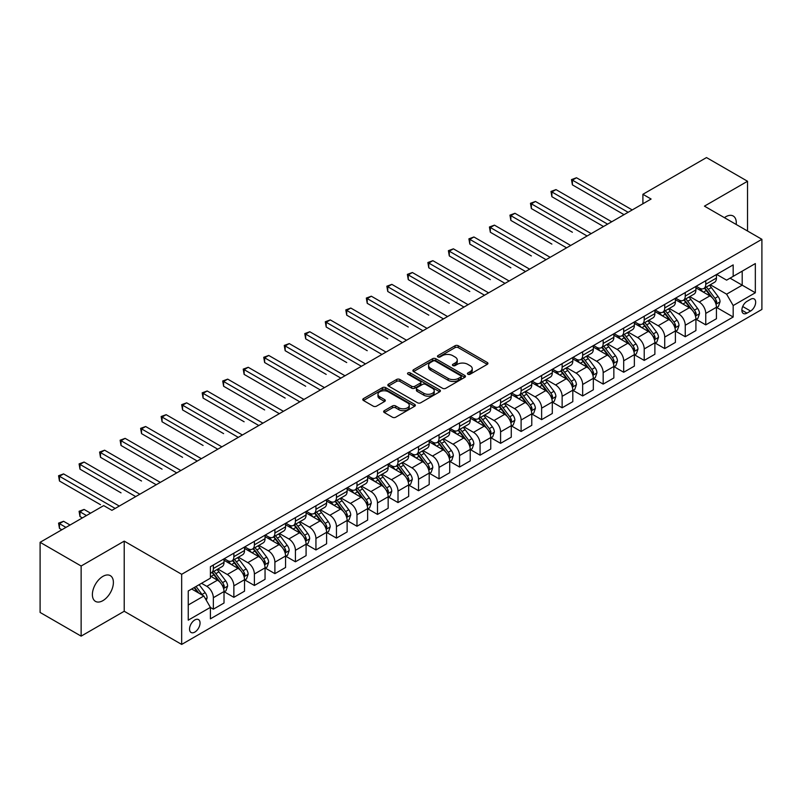 <?xml version="1.0" encoding="UTF-8"?>
<svg xmlns="http://www.w3.org/2000/svg" width="802" height="802" viewBox="0 0 802 802"><rect width="100%" height="100%" fill="white"/><g stroke="black" fill="none" stroke-linecap="round" stroke-linejoin="round"><path stroke-width="1.2" d="M467.887 374.233A1.594 0.922 0 0 0 470.142 374.233L487.265 364.349A2.276 1.313 0 0 0 487.937 363.416A2.276 1.313 0 0 0 487.265 362.484L458.263 345.742A2.276 1.313 0 0 0 455.045 345.742L437.922 355.627A1.594 0.922 0 0 0 437.461 356.278A1.594 0.922 0 0 0 437.922 356.93A1.594 0.922 0 0 0 440.178 356.93L442.393 355.657A7.288 4.21 0 0 1 452.709 355.657L455.125 357.05A7.288 4.21 0 0 1 457.26 360.028A7.288 4.21 0 0 1 455.125 363.005L452.909 364.278A1.594 0.922 0 0 0 452.438 364.93A1.594 0.922 0 0 0 452.909 365.582A1.594 0.922 0 0 0 455.165 365.582L457.381 364.298A7.288 4.21 0 0 1 467.686 364.298L470.102 365.702A7.288 4.21 0 0 1 472.238 368.679A7.288 4.21 0 0 1 470.102 371.647L467.887 372.93A1.594 0.922 0 0 0 467.426 373.582A1.594 0.922 0 0 0 467.887 374.233L467.887 372.93M102.887 600.648A14.857 8.581 120 0 0 112.591 587.555A14.857 8.581 120 0 0 110.315 575.646A14.857 8.581 120 0 0 102.887 576.387A14.857 8.581 120 0 0 93.182 589.48A14.857 8.581 120 0 0 95.458 601.38A14.857 8.581 120 0 0 102.887 600.648M736.206 224.47A14.857 8.581 120 0 0 733.218 216.019A14.857 8.581 120 0 0 725.79 216.751A14.857 8.581 120 0 0 724.406 217.663M194.796 632.106A7.429 4.291 120 0 0 199.658 625.56A7.429 4.291 120 0 0 198.515 619.605A7.429 4.291 120 0 0 194.796 619.976A7.429 4.291 120 0 0 189.944 626.522A7.429 4.291 120 0 0 191.087 632.477A7.429 4.291 120 0 0 194.796 632.106M384.318 410.674A2.276 1.313 0 0 0 383.647 411.606A2.276 1.313 0 0 0 384.318 412.529L392.449 417.23A2.276 1.313 0 0 0 395.677 417.23L414.684 406.253A2.276 1.313 0 0 0 415.356 405.321A2.276 1.313 0 0 0 414.684 404.388L385.682 387.647A2.276 1.313 0 0 0 382.464 387.647L363.446 398.624A2.276 1.313 0 0 0 362.785 399.556A2.276 1.313 0 0 0 363.446 400.489L373.281 406.163A2.276 1.313 0 0 0 376.499 406.163L384.639 401.461A2.276 1.313 0 0 0 385.301 400.529A2.276 1.313 0 0 0 384.639 399.607L379.767 396.789A6.095 3.519 0 0 1 377.973 394.303A6.095 3.519 0 0 1 381.742 391.045A6.095 3.519 0 0 1 388.379 391.817L407.476 402.835A6.095 3.519 0 0 1 409.261 405.321A6.095 3.519 0 0 1 405.501 408.579A6.095 3.519 0 0 1 398.855 407.807L395.677 405.972A2.276 1.313 0 0 0 392.449 405.972L384.318 410.674L384.318 412.529M124.22 541.129L81.132 566.011L40.1 542.312L40.1 612.447L81.132 636.136L124.22 611.264L181.673 644.427L181.673 574.302L124.22 541.129L124.22 611.264M747.534 231.016L747.534 181.262L704.447 206.144L761.9 239.307L181.673 574.302M747.534 181.262L706.502 157.573L642.903 194.295L642.903 203.768M40.1 542.312L103.709 505.601L111.909 510.333L651.104 199.036L642.903 194.295M442.554 388.298A2.276 1.313 0 0 0 445.782 388.298L464.789 377.321A2.276 1.313 0 0 0 465.461 376.399A2.276 1.313 0 0 0 464.789 375.466L435.787 358.725A2.276 1.313 0 0 0 432.569 358.725L413.551 369.702A2.276 1.313 0 0 0 412.89 370.624A2.276 1.313 0 0 0 413.551 371.557L442.554 388.298M408.639 374.574A1.594 0.922 0 0 1 410.253 374.805L410.253 372.91L439.737 389.932A2.276 1.313 0 0 1 440.408 390.855A2.276 1.313 0 0 1 439.737 391.787L420.729 402.764A2.276 1.313 0 0 1 417.501 402.764L388.499 386.023L388.499 384.158A2.276 1.313 0 0 0 387.837 385.09A2.276 1.313 0 0 0 388.499 386.023M388.499 384.158L396.639 379.466A2.276 1.313 0 0 1 399.857 379.466L411.627 386.253A2.276 1.313 0 0 0 414.845 386.253L420.238 383.135A2.276 1.313 0 0 0 420.91 382.213A2.276 1.313 0 0 0 420.238 381.281L407.997 374.213A1.594 0.922 0 0 1 407.526 373.562A1.594 0.922 0 0 1 408.519 372.709A1.594 0.922 0 0 1 410.253 372.91M750.572 299.296L746.963 301.382A7.198 4.15 120 0 0 742.261 307.717A7.198 4.15 120 0 0 743.364 313.482A7.198 4.15 120 0 0 746.963 313.131L750.572 311.046A7.198 4.15 120 0 0 755.273 304.7A7.198 4.15 120 0 0 754.171 298.935A7.198 4.15 120 0 0 750.572 299.296M181.673 644.427L761.9 309.432L761.9 239.307M716.677 274.414L726.612 280.149L733.178 276.359L733.178 264.891L210.395 566.723L210.395 578.182L188.239 590.984L188.239 620.167L210.395 607.375L210.395 618.843L733.178 317.011L733.178 305.552L726.612 294.174L710.291 284.75M733.178 276.359L755.334 263.567L755.334 292.76L733.178 305.552M81.132 566.011L81.132 636.136M730.061 278.164L742.201 285.171L742.201 271.146L755.334 263.567M726.612 294.174L742.201 285.171L755.334 292.76M188.239 605.009L203.828 596.006L191.678 588.989M210.395 607.465L213.352 609.179L213.352 597.711A9.283 5.363 -120 0 0 206.786 586.332L201.533 583.305M213.352 609.179L224.019 603.014L224.019 591.545A9.283 5.363 -120 0 0 217.452 580.177L210.395 576.097M224.259 591.786L233.863 597.33L233.863 585.861A9.283 5.363 -120 0 0 227.297 574.493L217.873 569.049M233.863 597.33L244.53 591.174L244.53 579.706A9.283 5.363 -120 0 0 237.973 568.327L224.019 560.277M244.78 579.936L254.384 585.48L254.384 574.021A9.283 5.363 -120 0 0 247.818 562.643L238.394 557.2M254.384 585.48L265.051 579.325L265.051 567.856A9.283 5.363 -120 0 0 258.485 556.488L244.53 548.428M265.302 568.097L274.896 573.641L274.896 562.172A9.283 5.363 -120 0 0 268.339 550.804L258.906 545.36M274.896 573.641L285.572 567.475L285.572 556.007A9.283 5.363 -120 0 0 279.006 544.638L265.051 536.588M285.813 556.247L295.417 561.791L295.417 550.322A9.283 5.363 -120 0 0 288.85 538.954L279.427 533.51M295.417 561.791L306.083 555.636L306.083 544.167A9.283 5.363 -120 0 0 299.517 532.799L285.572 524.739M306.334 544.408L315.938 549.951L315.938 538.483A9.283 5.363 -120 0 0 309.372 527.104L299.938 521.661M315.938 549.951L326.604 543.786L326.604 532.317A9.283 5.363 -120 0 0 320.038 520.949L306.083 512.889M326.855 532.558L336.449 538.102L336.449 526.633A9.283 5.363 -120 0 0 329.883 515.265L320.459 509.821M336.449 538.102L347.126 531.937L347.126 520.478A9.283 5.363 -120 0 0 340.559 509.1L326.604 501.049M347.366 520.709L356.97 526.252L356.97 514.794A9.283 5.363 -120 0 0 350.404 503.415L340.98 497.972M356.97 526.252L367.637 520.097L367.637 508.628A9.283 5.363 -120 0 0 361.07 497.26L347.126 489.2M367.887 508.869L377.491 514.413L377.491 502.944A9.283 5.363 -120 0 0 370.925 491.576L361.491 486.132M377.491 514.413L388.158 508.247L388.158 496.779A9.283 5.363 -120 0 0 381.592 485.41L367.637 477.36M388.399 497.019L398.003 502.563L398.003 491.095A9.283 5.363 -120 0 0 391.436 479.726L382.013 474.283M398.003 502.563L408.669 496.408L408.669 484.939A9.283 5.363 -120 0 0 402.113 473.571L388.158 465.511M408.92 485.18L418.524 490.724L418.524 479.255A9.283 5.363 -120 0 0 411.957 467.877L402.534 462.433M418.524 490.724L429.19 484.558L429.19 473.09A9.283 5.363 -120 0 0 422.624 461.721L408.669 453.661M429.441 473.33L439.035 478.874L439.035 467.406A9.283 5.363 -120 0 0 432.478 456.037L423.045 450.594M439.035 478.874L449.711 472.709L449.711 461.25A9.283 5.363 -120 0 0 443.145 449.872L429.19 441.822M449.952 461.481L459.556 467.025L459.556 455.556A9.283 5.363 -120 0 0 452.99 444.188L443.566 438.744M459.556 467.025L470.223 460.869L470.223 449.401A9.283 5.363 -120 0 0 463.656 438.032L449.711 429.972M470.473 449.641L480.077 455.185L480.077 443.717A9.283 5.363 -120 0 0 473.511 432.348L464.077 426.905M480.077 455.185L490.744 449.02L490.744 437.551A9.283 5.363 -120 0 0 484.177 426.183L470.223 418.133M490.984 437.792L500.588 443.336L500.588 431.867A9.283 5.363 -120 0 0 494.022 420.499L484.598 415.055M500.588 443.336L511.265 437.18L511.265 425.712A9.283 5.363 -120 0 0 504.699 414.333L490.744 406.283M511.506 425.942L521.11 431.486L521.11 420.027A9.283 5.363 -120 0 0 514.543 408.649L505.12 403.205M521.11 431.486L531.776 425.331L531.776 413.862A9.283 5.363 -120 0 0 525.21 402.494L511.265 394.434M532.027 414.103L541.631 419.647L541.631 408.178A9.283 5.363 -120 0 0 535.064 396.81L525.631 391.366M541.631 419.647L552.297 413.481L552.297 402.023A9.283 5.363 -120 0 0 545.731 390.644L531.776 382.594M552.538 402.253L562.142 407.797L562.142 396.328A9.283 5.363 -120 0 0 555.575 384.96L546.152 379.516M562.142 407.797L572.808 401.642L572.808 390.173A9.283 5.363 -120 0 0 566.242 378.805L552.297 370.745M573.059 390.414L582.663 395.957L582.663 384.489A9.283 5.363 -120 0 0 576.097 373.12L566.663 367.677M582.663 395.957L593.33 389.792L593.33 378.323A9.283 5.363 -120 0 0 586.763 366.955L572.808 358.905M593.58 378.564L603.174 384.108L603.174 372.639A9.283 5.363 -120 0 0 596.608 361.271L587.184 355.827M603.174 384.108L613.851 377.953L613.851 366.484A9.283 5.363 -120 0 0 607.284 355.106L593.33 347.055M614.091 366.714L623.695 372.258L623.695 360.8A9.283 5.363 -120 0 0 617.129 349.421L607.705 343.978M623.695 372.258L634.362 366.103L634.362 354.634A9.283 5.363 -120 0 0 627.796 343.266L613.851 335.206M634.613 354.875L644.217 360.419L644.217 348.95A9.283 5.363 -120 0 0 637.65 337.582L628.217 332.138M644.217 360.419L654.883 354.253L654.883 342.795A9.283 5.363 -120 0 0 648.317 331.416L634.362 323.366M655.124 343.025L664.728 348.569L664.728 337.101A9.283 5.363 -120 0 0 658.161 325.732L648.738 320.289M664.728 348.569L675.394 342.414L675.394 330.945A9.283 5.363 -120 0 0 668.838 319.577L654.883 311.517M675.645 331.186L685.249 336.73L685.249 325.261A9.283 5.363 -120 0 0 678.682 313.883L669.259 308.449M685.249 336.73L695.915 330.564L695.915 319.096A9.283 5.363 -120 0 0 689.349 307.727L675.394 299.677M696.166 319.336L705.76 324.88L705.76 313.412A9.283 5.363 -120 0 0 699.204 302.043L689.77 296.6M705.76 324.88L716.437 318.725L716.437 307.256A9.283 5.363 -120 0 0 709.87 295.878L695.915 287.828M696.166 286.264L699.204 288.018A9.283 5.363 -120 0 0 703.845 288.479A9.283 5.363 -120 0 0 705.76 284.229L705.76 280.72M675.645 298.113L678.682 299.858A9.283 5.363 -120 0 0 683.324 300.319A9.283 5.363 -120 0 0 685.249 296.068L685.249 292.57M655.124 309.953L658.161 311.707A9.283 5.363 -120 0 0 662.803 312.168A9.283 5.363 -120 0 0 664.728 307.918L664.728 304.409M634.613 321.803L637.65 323.557A9.283 5.363 -120 0 0 642.292 324.018A9.283 5.363 -120 0 0 644.217 319.767L644.217 316.259M614.091 333.642L617.129 335.396A9.283 5.363 -120 0 0 621.771 335.858A9.283 5.363 -120 0 0 623.695 331.607L623.695 328.098M593.58 345.492L596.608 347.246A9.283 5.363 -120 0 0 601.259 347.707A9.283 5.363 -120 0 0 603.174 343.457L603.174 339.948M573.059 357.341L576.097 359.085A9.283 5.363 -120 0 0 580.738 359.547A9.283 5.363 -120 0 0 582.663 355.296L582.663 351.797M552.538 369.181L555.575 370.935A9.283 5.363 -120 0 0 560.217 371.396A9.283 5.363 -120 0 0 562.142 367.146L562.142 363.637M532.027 381.03L535.064 382.785A9.283 5.363 -120 0 0 539.706 383.246A9.283 5.363 -120 0 0 541.631 378.995L541.631 375.486M511.506 392.87L514.543 394.624A9.283 5.363 -120 0 0 519.185 395.085A9.283 5.363 -120 0 0 521.11 390.835L521.11 387.326M490.984 404.719L494.022 406.474A9.283 5.363 -120 0 0 498.664 406.935A9.283 5.363 -120 0 0 500.588 402.684L500.588 399.175M470.473 416.569L473.511 418.313A9.283 5.363 -120 0 0 478.152 418.774A9.283 5.363 -120 0 0 480.077 414.524L480.077 411.025M449.952 428.408L452.99 430.163A9.283 5.363 -120 0 0 457.631 430.624A9.283 5.363 -120 0 0 459.556 426.373L459.556 422.865M429.441 440.258L432.478 442.012A9.283 5.363 -120 0 0 437.12 442.473A9.283 5.363 -120 0 0 439.035 438.223L439.035 434.714M408.92 452.097L411.957 453.852A9.283 5.363 -120 0 0 416.599 454.313A9.283 5.363 -120 0 0 418.524 450.062L418.524 446.554M388.399 463.947L391.436 465.701A9.283 5.363 -120 0 0 396.078 466.162A9.283 5.363 -120 0 0 398.003 461.912L398.003 458.403M367.887 475.797L370.925 477.551A9.283 5.363 -120 0 0 375.567 478.002A9.283 5.363 -120 0 0 377.491 473.751L377.491 470.253M347.366 487.636L350.404 489.39A9.283 5.363 -120 0 0 355.045 489.852A9.283 5.363 -120 0 0 356.97 485.601L356.97 482.092M326.855 499.486L329.883 501.24A9.283 5.363 -120 0 0 334.534 501.701A9.283 5.363 -120 0 0 336.449 497.451L336.449 493.942M306.334 511.325L309.372 513.079A9.283 5.363 -120 0 0 314.013 513.541A9.283 5.363 -120 0 0 315.938 509.29L315.938 505.781M285.813 523.175L288.85 524.929A9.283 5.363 -120 0 0 293.492 525.39A9.283 5.363 -120 0 0 295.417 521.14L295.417 517.631M265.302 535.024L268.339 536.779A9.283 5.363 -120 0 0 272.981 537.23A9.283 5.363 -120 0 0 274.896 532.979L274.896 529.48M244.78 546.864L247.818 548.618A9.283 5.363 -120 0 0 252.46 549.079A9.283 5.363 -120 0 0 254.384 544.829L254.384 541.32M224.259 558.713L227.297 560.468A9.283 5.363 -120 0 0 231.938 560.929A9.283 5.363 -120 0 0 233.863 556.678L233.863 553.169M716.677 307.487L733.178 317.011M703.845 288.479L714.512 282.314A9.283 5.363 -120 0 0 716.437 278.063L716.437 274.565M683.324 300.319L693.991 294.164A9.283 5.363 -120 0 0 695.915 289.913L695.915 286.404M662.803 312.168L673.479 306.003A9.283 5.363 -120 0 0 675.394 301.763L675.394 298.254M642.292 324.018L652.958 317.853A9.283 5.363 -120 0 0 654.883 313.602L654.883 310.093M621.771 335.858L632.437 329.702A9.283 5.363 -120 0 0 634.362 325.452L634.362 321.943M601.259 347.707L611.926 341.542A9.283 5.363 -120 0 0 613.851 337.291L613.851 333.792M580.738 359.547L591.405 353.391A9.283 5.363 -120 0 0 593.33 349.141L593.33 345.632M560.217 371.396L570.894 365.241A9.283 5.363 -120 0 0 572.808 360.99L572.808 357.481M539.706 383.246L550.372 377.08A9.283 5.363 -120 0 0 552.297 372.83L552.297 369.321M519.185 395.085L529.851 388.93A9.283 5.363 -120 0 0 531.776 384.679L531.776 381.171M498.664 406.935L509.34 400.769A9.283 5.363 -120 0 0 511.265 396.519L511.265 393.02M478.152 418.774L488.819 412.619A9.283 5.363 -120 0 0 490.744 408.368L490.744 404.86M457.631 430.624L468.298 424.469A9.283 5.363 -120 0 0 470.223 420.218L470.223 416.709M437.12 442.473L447.787 436.308A9.283 5.363 -120 0 0 449.711 432.057L449.711 428.549M416.599 454.313L427.265 448.158A9.283 5.363 -120 0 0 429.19 443.907L429.19 440.398M396.078 466.162L406.754 459.997A9.283 5.363 -120 0 0 408.669 455.747L408.669 452.248M375.567 478.002L386.233 471.847A9.283 5.363 -120 0 0 388.158 467.596L388.158 464.087M355.045 489.852L365.712 483.696A9.283 5.363 -120 0 0 367.637 479.446L367.637 475.937M334.534 501.701L345.201 495.536A9.283 5.363 -120 0 0 347.126 491.285L347.126 487.776M314.013 513.541L324.68 507.385A9.283 5.363 -120 0 0 326.604 503.135L326.604 499.626M293.492 525.39L304.169 519.225A9.283 5.363 -120 0 0 306.083 514.974L306.083 511.475M272.981 537.23L283.647 531.074A9.283 5.363 -120 0 0 285.572 526.824L285.572 523.315M252.46 549.079L263.126 542.924A9.283 5.363 -120 0 0 265.051 538.673L265.051 535.165M231.938 560.929L242.615 554.763A9.283 5.363 -120 0 0 244.53 550.513L244.53 547.004M210.395 573.149A9.283 5.363 -120 0 0 211.427 572.768L222.094 566.613A9.283 5.363 -120 0 0 224.019 562.362L224.019 558.854M211.427 572.768A9.283 5.363 -120 0 0 213.352 568.518L213.352 565.009M203.828 596.006L210.395 607.375M468.528 374.454L470.102 373.542A7.288 4.21 0 0 0 472.238 370.574L472.238 368.679M457.26 360.028L457.26 361.923A7.288 4.21 0 0 1 455.125 364.9L453.541 365.802M487.235 364.369L458.263 347.637A2.276 1.313 0 0 0 455.045 347.637L438.564 357.161M464.759 377.341L435.787 360.619A2.276 1.313 0 0 0 432.569 360.619L413.591 371.577M460.759 377.05A1.594 0.922 0 0 0 461.23 376.399A1.594 0.922 0 0 0 460.759 375.747L435.306 361.05A1.594 0.922 0 0 0 433.05 361.05L430.714 362.394A7.288 4.21 0 0 0 428.579 365.371A7.288 4.21 0 0 0 430.714 368.349L448.117 378.394A7.288 4.21 0 0 0 458.423 378.394L460.759 377.05L460.759 378.945A1.594 0.922 0 0 0 461.23 378.293L461.23 376.399M428.579 365.371L428.579 367.266A7.288 4.21 0 0 0 430.714 370.243L430.714 368.349M460.759 378.945L458.423 380.288A7.288 4.21 0 0 1 448.117 380.288L430.714 370.243M388.529 386.043L396.639 381.361L396.639 379.466M420.91 382.213L420.91 384.108A2.276 1.313 0 0 1 420.238 385.03L414.845 388.148A2.276 1.313 0 0 1 411.627 388.148L399.857 381.361A2.276 1.313 0 0 0 396.639 381.361M410.253 374.805L439.707 391.807M423.827 393.301A6.095 3.519 0 0 0 430.473 394.063A6.095 3.519 0 0 0 434.233 390.815A6.095 3.519 0 0 0 432.448 388.328L425.722 384.439A2.276 1.313 0 0 0 422.494 384.439L417.1 387.556A2.276 1.313 0 0 0 416.428 388.489A2.276 1.313 0 0 0 417.1 389.421L423.827 393.301L423.827 395.196A6.095 3.519 0 0 0 430.473 395.957A6.095 3.519 0 0 0 434.233 392.709L434.233 390.815M416.428 388.489L416.428 390.384A2.276 1.313 0 0 0 417.1 391.316L417.1 389.421M423.827 395.196L417.1 391.316M409.261 405.321L409.261 407.215A6.095 3.519 0 0 1 405.501 410.474A6.095 3.519 0 0 1 398.855 409.712L395.677 407.867A2.276 1.313 0 0 0 392.449 407.867L384.348 412.549M377.973 394.303L377.973 396.198A6.095 3.519 0 0 0 379.767 398.684L379.767 396.789M384.609 401.481L379.767 398.684M414.654 406.273L385.682 389.541A2.276 1.313 0 0 0 382.464 389.541L363.476 400.509L363.446 398.624M716.437 307.637L718.402 306.494L720.046 301.763A6.155 3.549 -120 0 0 718.081 296.519L711.374 287.567A17.754 10.256 -120 0 0 709.439 285.251M702.763 291.778A17.754 10.256 -120 0 0 699.133 287.978M715.875 303.868L716.727 302.023A6.155 3.549 -120 0 0 714.963 298.324L708.256 289.372A17.754 10.256 -120 0 0 706.321 287.046M704.667 287.998A14.737 8.511 60 0 1 707.083 290.755L712.757 298.324M572.397 232.249L531.365 208.56L531.365 203.818L535.475 201.452L591.194 233.623M704.346 288.189A17.754 10.256 60 0 1 706.281 290.504L710.742 296.459M628.126 212.299L572.397 180.129L576.508 177.753L632.227 209.934M624.026 214.665L572.397 184.861L572.397 180.129L571.495 179.608L576.508 177.753M572.397 184.861L571.495 179.608M695.915 319.477L697.89 318.344L699.524 313.602A6.155 3.549 -120 0 0 697.56 308.369L690.853 299.417A17.754 10.256 -120 0 0 688.918 297.091M682.251 303.627A17.754 10.256 -120 0 0 678.612 299.828M695.354 315.707L696.206 313.863A6.155 3.549 -120 0 0 694.442 310.163L687.735 301.211A17.754 10.256 -120 0 0 685.8 298.895M684.146 299.848A14.737 8.511 60 0 1 686.572 302.595L692.246 310.173M551.886 244.099L510.854 220.4L510.854 215.668L514.954 213.292L570.683 245.462M683.835 300.028A17.754 10.256 60 0 1 685.77 302.354L690.231 308.299M675.394 331.326L677.369 330.183L679.013 325.452A6.155 3.549 -120 0 0 677.048 320.209L670.342 311.256A17.754 10.256 -120 0 0 668.407 308.94M661.73 315.477A17.754 10.256 -120 0 0 658.101 311.667M674.843 327.557L675.685 325.712A6.155 3.549 -120 0 0 673.931 322.013L667.224 313.061A17.754 10.256 -120 0 0 665.279 310.735M663.635 311.687A14.737 8.511 60 0 1 666.051 314.444L671.725 322.023M531.365 255.938L490.333 232.249L490.333 227.507L494.433 225.141L550.162 257.312M663.314 311.878A17.754 10.256 60 0 1 665.249 314.194L669.71 320.148M654.883 343.166L656.848 342.033L658.492 337.291A6.155 3.549 -120 0 0 656.527 332.058L649.821 323.106A17.754 10.256 -120 0 0 647.886 320.78M641.219 327.316A17.754 10.256 -120 0 0 637.58 323.517M654.322 339.406L655.174 337.552A6.155 3.549 -120 0 0 653.409 333.853L646.703 324.9A17.754 10.256 -120 0 0 644.768 322.584M643.114 323.537A14.737 8.511 60 0 1 645.53 326.284L651.204 333.863M510.854 267.788L469.812 244.089L469.812 239.357L473.922 236.981L529.641 269.161M642.793 323.717A17.754 10.256 60 0 1 644.738 326.043L649.189 331.998M607.605 224.149L551.886 191.969L555.986 189.603L611.715 221.773M603.505 226.515L551.886 196.711L551.886 191.969L550.984 191.447L555.986 189.603M551.886 196.711L550.984 191.447M587.094 235.988L530.463 203.297L535.475 201.452M531.365 208.56L530.463 203.297M566.573 247.838L509.952 215.147L514.954 213.292M510.854 220.4L509.952 215.147M634.362 355.015L636.337 353.882L637.971 349.141A6.155 3.549 -120 0 0 636.016 343.898L629.309 334.945A17.754 10.256 -120 0 0 627.364 332.63M620.698 339.166A17.754 10.256 -120 0 0 617.059 335.356M633.801 351.246L634.653 349.401A6.155 3.549 -120 0 0 632.888 345.702L626.182 336.75A17.754 10.256 -120 0 0 624.247 334.434M622.593 335.386A14.737 8.511 60 0 1 625.019 338.133L630.693 345.712M490.333 279.627L449.3 255.938L449.3 251.196L453.401 248.831L509.13 281.001M622.282 335.567A17.754 10.256 60 0 1 624.217 337.883L628.678 343.837M546.062 259.678L489.431 226.986L494.433 225.141M490.333 232.249L489.431 226.986M613.851 366.865L615.816 365.722L617.46 360.99A6.155 3.549 -120 0 0 615.495 355.747L608.788 346.795A17.754 10.256 -120 0 0 606.853 344.479M600.177 351.015A17.754 10.256 -120 0 0 596.548 347.206M613.289 363.095L614.131 361.251A6.155 3.549 -120 0 0 612.377 357.552L605.67 348.599A17.754 10.256 -120 0 0 603.736 346.274M602.081 347.226A14.737 8.511 60 0 1 604.497 349.983L610.172 357.552M469.812 291.477L428.779 267.788L428.779 263.046L432.88 260.68L488.608 292.85M601.761 347.416A17.754 10.256 60 0 1 603.695 349.732L608.157 355.687M593.33 378.704L595.295 377.572L596.939 372.83A6.155 3.549 -120 0 0 594.974 367.597L588.267 358.644A17.754 10.256 -120 0 0 586.332 356.319M579.666 362.855A17.754 10.256 -120 0 0 576.026 359.055M592.768 374.935L593.62 373.09A6.155 3.549 -120 0 0 591.856 369.391L585.149 360.439A17.754 10.256 -120 0 0 583.214 358.123M581.56 359.075A14.737 8.511 60 0 1 583.976 361.822L589.66 369.401M449.3 303.326L408.268 279.627L408.268 274.896L412.368 272.52L468.087 304.7M581.239 359.256A17.754 10.256 60 0 1 583.184 361.582L587.645 367.527M572.808 390.554L574.783 389.411L576.427 384.679A6.155 3.549 -120 0 0 574.463 379.436L567.756 370.484A17.754 10.256 -120 0 0 565.811 368.168M559.144 374.704A17.754 10.256 -120 0 0 555.505 370.895M572.247 386.785L573.099 384.94A6.155 3.549 -120 0 0 571.345 381.241L564.638 372.288A17.754 10.256 -120 0 0 562.693 369.963M561.049 370.915A14.737 8.511 60 0 1 563.465 373.672L569.139 381.251M428.779 315.166L387.747 291.477L387.747 286.735L391.847 284.369L447.576 316.539M560.728 371.105A17.754 10.256 60 0 1 562.663 373.421L567.124 379.376M552.297 402.393L554.262 401.261L555.906 396.519A6.155 3.549 -120 0 0 553.941 391.286L547.235 382.333A17.754 10.256 -120 0 0 545.3 380.008M538.623 386.544A17.754 10.256 -120 0 0 534.994 382.744M551.736 398.634L552.588 396.789A6.155 3.549 -120 0 0 550.824 393.08L544.117 384.128A17.754 10.256 -120 0 0 542.182 381.812M540.528 382.765A14.737 8.511 60 0 1 542.944 385.511L548.618 393.09M408.268 327.015L367.226 303.316L367.226 298.585L371.336 296.209L427.055 328.389M540.207 382.945A17.754 10.256 60 0 1 542.152 385.271L546.603 391.226M531.776 414.243L533.751 413.11L535.385 408.368A6.155 3.549 -120 0 0 533.42 403.125L526.713 394.173A17.754 10.256 -120 0 0 524.779 391.857M518.112 398.393A17.754 10.256 -120 0 0 514.473 394.584M531.215 410.474L532.067 408.629A6.155 3.549 -120 0 0 530.302 404.93L523.596 395.977A17.754 10.256 -120 0 0 521.661 393.662M520.007 394.614A14.737 8.511 60 0 1 522.433 397.361L528.107 404.94M387.747 338.855L346.715 315.166L346.715 310.424L350.815 308.058L406.544 340.228M519.696 394.795A17.754 10.256 60 0 1 521.631 397.11L526.092 403.065M525.541 271.527L468.909 238.836L473.922 236.981M469.812 244.089L468.909 238.836M505.019 283.377L448.398 250.675L453.401 248.831M449.3 255.938L448.398 250.675M484.508 295.216L427.877 262.525L432.88 260.68M428.779 267.788L427.877 262.525M463.987 307.066L407.356 274.374L412.368 272.52M408.268 279.627L407.356 274.374M443.466 318.905L386.845 286.214L391.847 284.369M387.747 291.477L386.845 286.214M511.265 426.093L513.23 424.95L514.874 420.218A6.155 3.549 -120 0 0 512.909 414.975L506.202 406.023A17.754 10.256 -120 0 0 504.268 403.707M497.591 410.243A17.754 10.256 -120 0 0 493.962 406.434M510.704 422.323L511.546 420.479A6.155 3.549 -120 0 0 509.791 416.779L503.085 407.827A17.754 10.256 -120 0 0 501.14 405.501M499.496 406.454A14.737 8.511 60 0 1 501.912 409.21L507.586 416.779M367.226 350.705L326.193 327.015L326.193 322.274L330.294 319.908L386.023 352.078M499.175 406.644A17.754 10.256 60 0 1 501.11 408.96L505.571 414.915M422.955 330.755L366.324 298.063L371.336 296.209M367.226 303.316L366.324 298.063M490.744 437.932L492.709 436.799L494.353 432.057A6.155 3.549 -120 0 0 492.388 426.824L485.681 417.872A17.754 10.256 -120 0 0 483.746 415.546M477.08 422.083A17.754 10.256 -120 0 0 473.441 418.283M490.182 434.163L491.035 432.318A6.155 3.549 -120 0 0 489.27 428.619L482.563 419.667A17.754 10.256 -120 0 0 480.629 417.351M478.974 418.303A14.737 8.511 60 0 1 481.39 421.05L487.075 428.629M346.715 362.554L305.672 338.855L305.672 334.123L309.783 331.747L365.501 363.928M478.654 418.484A17.754 10.256 60 0 1 480.598 420.809L485.05 426.754M402.434 342.604L345.812 309.903L350.815 308.058M346.715 315.166L345.812 309.903M470.223 449.782L472.198 448.639L473.832 443.907A6.155 3.549 -120 0 0 471.877 438.664L465.17 429.712A17.754 10.256 -120 0 0 463.225 427.396M456.559 433.932A17.754 10.256 -120 0 0 452.919 430.123M469.661 446.012L470.513 444.168A6.155 3.549 -120 0 0 468.759 440.468L462.052 431.516A17.754 10.256 -120 0 0 460.107 429.19M458.453 430.153A14.737 8.511 60 0 1 460.879 432.9L466.553 440.478M326.193 374.394L285.161 350.705L285.161 345.963L289.261 343.597L344.99 375.767M458.142 430.333A17.754 10.256 60 0 1 460.077 432.649L464.538 438.604M381.922 354.444L325.291 321.752L330.294 319.908M326.193 327.015L325.291 321.752M449.711 461.621L451.676 460.488L453.32 455.747A6.155 3.549 -120 0 0 451.356 450.513L444.649 441.561A17.754 10.256 -120 0 0 442.714 439.235M436.037 445.772A17.754 10.256 -120 0 0 432.408 441.972M449.15 457.862L450.002 456.017A6.155 3.549 -120 0 0 448.238 452.308L441.531 443.356A17.754 10.256 -120 0 0 439.596 441.04M437.942 441.992A14.737 8.511 60 0 1 440.358 444.749L446.032 452.318M305.672 386.243L264.64 362.544L264.64 357.812L268.75 355.446L324.469 387.617M437.621 442.173A17.754 10.256 60 0 1 439.556 444.498L444.017 450.453M361.401 366.293L304.77 333.602L309.783 331.747M305.672 338.855L304.77 333.602M429.19 473.471L431.165 472.338L432.799 467.596A6.155 3.549 -120 0 0 430.834 462.353L424.128 453.401A17.754 10.256 -120 0 0 422.193 451.085M415.526 457.621A17.754 10.256 -120 0 0 411.887 453.812M428.629 469.701L429.481 467.857A6.155 3.549 -120 0 0 427.717 464.157L421.01 455.205A17.754 10.256 -120 0 0 419.075 452.889M417.421 453.842A14.737 8.511 60 0 1 419.847 456.589L425.521 464.168M285.161 398.083L244.129 374.394L244.129 369.652L248.229 367.286L303.948 399.456M417.11 454.022A17.754 10.256 60 0 1 419.045 456.338L423.506 462.293M340.88 378.133L284.259 345.441L289.261 343.597M285.161 350.705L284.259 345.441M408.669 485.32L410.644 484.177L412.288 479.446A6.155 3.549 -120 0 0 410.323 474.203L403.617 465.25A17.754 10.256 -120 0 0 401.672 462.934M395.005 469.471A17.754 10.256 -120 0 0 391.376 465.661M408.118 481.551L408.96 479.706A6.155 3.549 -120 0 0 407.205 476.007L400.499 467.055A17.754 10.256 -120 0 0 398.554 464.729M396.91 465.681A14.737 8.511 60 0 1 399.326 468.438L405 476.007M264.64 409.932L223.608 386.243L223.608 381.501L227.708 379.135L283.437 411.306M396.589 465.872A17.754 10.256 60 0 1 398.524 468.188L402.985 474.142M320.369 389.983L263.738 357.291L268.75 355.446M264.64 362.544L263.738 357.291M388.158 497.16L390.123 496.027L391.767 491.285A6.155 3.549 -120 0 0 389.802 486.052L383.095 477.1A17.754 10.256 -120 0 0 381.161 474.774M374.494 481.31A17.754 10.256 -120 0 0 370.855 477.511M387.597 493.39L388.449 491.546A6.155 3.549 -120 0 0 386.684 487.847L379.978 478.894A17.754 10.256 -120 0 0 378.043 476.578M376.389 477.531A14.737 8.511 60 0 1 378.805 480.278L384.479 487.857M244.129 421.772L203.086 398.083L203.086 393.351L207.197 390.975L262.916 423.155M376.068 477.711A17.754 10.256 60 0 1 378.013 480.037L382.464 485.982M367.637 509.009L369.612 507.866L371.246 503.135A6.155 3.549 -120 0 0 369.291 497.892L362.584 488.939A17.754 10.256 -120 0 0 360.639 486.624M353.973 493.16A17.754 10.256 -120 0 0 350.334 489.35M367.075 505.24L367.928 503.395A6.155 3.549 -120 0 0 366.163 499.696L359.456 490.744A17.754 10.256 -120 0 0 357.522 488.418M355.867 489.38A14.737 8.511 60 0 1 358.293 492.127L363.968 499.706M223.608 433.621L182.575 409.932L182.575 405.19L186.676 402.825L242.404 434.995M355.557 489.561A17.754 10.256 60 0 1 357.492 491.877L361.953 497.831M347.126 520.849L349.091 519.716L350.735 514.974A6.155 3.549 -120 0 0 348.77 509.741L342.063 500.789A17.754 10.256 -120 0 0 340.128 498.463M333.452 504.999A17.754 10.256 -120 0 0 329.822 501.2M346.564 517.089L347.406 515.245A6.155 3.549 -120 0 0 345.652 511.536L338.945 502.583A17.754 10.256 -120 0 0 337.01 500.268M335.356 501.22A14.737 8.511 60 0 1 337.772 503.977L343.446 511.546M203.086 445.471L162.054 421.782L162.054 417.04L166.154 414.674L221.883 446.844M335.035 501.4A17.754 10.256 60 0 1 336.97 503.726L341.431 509.681M326.604 532.698L328.569 531.566L330.213 526.824A6.155 3.549 -120 0 0 328.249 521.581L321.542 512.628A17.754 10.256 -120 0 0 319.607 510.313M312.94 516.849A17.754 10.256 -120 0 0 309.301 513.039M326.043 528.929L326.895 527.084A6.155 3.549 -120 0 0 325.131 523.385L318.424 514.433A17.754 10.256 -120 0 0 316.489 512.117M314.835 513.069A14.737 8.511 60 0 1 317.251 515.816L322.935 523.395M182.575 457.31L141.533 433.621L141.533 428.88L145.643 426.514L201.362 458.684M314.514 513.25A17.754 10.256 60 0 1 316.459 515.566L320.91 521.521M306.083 544.548L308.058 543.405L309.692 538.673A6.155 3.549 -120 0 0 307.737 533.43L301.031 524.478A17.754 10.256 -120 0 0 299.086 522.162M292.419 528.698A17.754 10.256 -120 0 0 288.78 524.889M305.522 540.779L306.374 538.934A6.155 3.549 -120 0 0 304.62 535.235L297.913 526.282A17.754 10.256 -120 0 0 295.968 523.957M294.314 524.909A14.737 8.511 60 0 1 296.74 527.666L302.414 535.235M162.054 469.16L121.022 445.471L121.022 440.729L125.122 438.363L180.851 470.533M294.003 525.099A17.754 10.256 60 0 1 295.938 527.415L300.399 533.37M285.572 556.387L287.537 555.255L289.181 550.513A6.155 3.549 -120 0 0 287.216 545.28L280.51 536.327A17.754 10.256 -120 0 0 278.575 534.002M271.898 540.538A17.754 10.256 -120 0 0 268.269 536.738M285.011 552.618L285.863 550.773A6.155 3.549 -120 0 0 284.098 547.074L277.392 538.122A17.754 10.256 -120 0 0 275.457 535.806M273.803 536.759A14.737 8.511 60 0 1 276.219 539.505L281.893 547.084M141.533 481.01L100.501 457.31L100.501 452.579L104.611 450.203L160.33 482.383M273.482 536.939A17.754 10.256 60 0 1 275.427 539.265L279.878 545.21M265.051 568.237L267.026 567.094L268.66 562.362A6.155 3.549 -120 0 0 266.695 557.119L259.988 548.167A17.754 10.256 -120 0 0 258.054 545.851M251.387 552.388A17.754 10.256 -120 0 0 247.748 548.578M264.49 564.468L265.342 562.623A6.155 3.549 -120 0 0 263.577 558.924L256.871 549.971A17.754 10.256 -120 0 0 254.936 547.646M253.282 548.608A14.737 8.511 60 0 1 255.708 551.355L261.382 558.934M121.022 492.849L79.989 469.16L79.989 464.418L84.09 462.052L139.819 494.222M252.971 548.789A17.754 10.256 60 0 1 254.906 551.104L259.367 557.059M244.53 580.087L246.505 578.944L248.149 574.202A6.155 3.549 -120 0 0 246.184 568.969L239.477 560.017A17.754 10.256 -120 0 0 237.542 557.691M230.866 564.227A17.754 10.256 -120 0 0 227.237 560.428M243.978 576.317L244.821 574.473A6.155 3.549 -120 0 0 243.066 570.763L236.359 561.811A17.754 10.256 -120 0 0 234.415 559.495M232.77 560.448A14.737 8.511 60 0 1 235.186 563.204L240.861 570.773M100.501 504.699L59.468 481.01L59.468 476.268L63.569 473.902L119.297 506.072M232.45 560.628A17.754 10.256 60 0 1 234.385 562.954L238.846 568.909M299.848 401.832L243.227 369.131L248.229 367.286M244.129 374.394L243.227 369.131M279.337 413.672L222.705 380.98L227.708 379.135M223.608 386.243L222.705 380.98M258.815 425.521L202.184 392.83L207.197 390.975M203.086 398.083L202.184 392.83M238.294 437.361L181.673 404.669L186.676 402.825M182.575 409.932L181.673 404.669M217.783 449.21L161.152 416.519L166.154 414.674M162.054 421.782L161.152 416.519M197.262 461.06L140.631 428.358L145.643 426.514M141.533 433.621L140.631 428.358M176.741 472.899L120.12 440.208L125.122 438.363M121.022 445.471L120.12 440.208M156.23 484.749L99.598 452.057L104.611 450.203M100.501 457.31L99.598 452.057M224.019 591.926L225.984 590.793L227.628 586.051A6.155 3.549 -120 0 0 225.663 580.808L218.956 571.856A17.754 10.256 -120 0 0 217.021 569.54M223.457 588.157L224.309 586.312A6.155 3.549 -120 0 0 222.545 582.613L215.838 573.661A17.754 10.256 -120 0 0 213.903 571.345M212.249 572.297A14.737 8.511 60 0 1 214.665 575.044L220.35 582.623M90.576 513.18L84.09 509.43L79.989 511.806L79.989 516.538L82.365 517.912M211.928 572.478A17.754 10.256 60 0 1 213.873 574.793L218.324 580.748M79.989 516.538L79.087 511.285L86.466 515.546M79.087 511.285L84.09 509.43M135.708 496.588L79.087 463.897L84.09 462.052M79.989 469.16L79.087 463.897M206.294 600.267L207.106 597.901A6.155 3.549 -120 0 0 205.152 592.658L199.167 584.668M70.055 525.019L63.569 521.28L59.468 523.646L59.468 528.388L61.844 529.761M202.585 595.284A6.155 3.549 -120 0 0 202.024 594.462L196.049 586.473M194.505 587.365L198.806 593.099M194.074 587.605L197.723 592.477M59.468 528.388L58.566 523.125L65.954 527.395M58.566 523.125L63.569 521.28M115.197 508.438L58.566 475.746L63.569 473.902M59.468 481.01L58.566 475.746M206.786 586.332L217.452 580.177M227.297 574.493L237.973 568.327M247.818 562.643L258.485 556.488M268.339 550.804L279.006 544.638M288.85 538.954L299.517 532.799M309.372 527.104L320.038 520.949M329.883 515.265L340.559 509.1M350.404 503.415L361.07 497.26M370.925 491.576L381.592 485.41M391.436 479.726L402.113 473.571M411.957 467.877L422.624 461.721M432.478 456.037L443.145 449.872M452.99 444.188L463.656 438.032M473.511 432.348L484.177 426.183M494.022 420.499L504.699 414.333M514.543 408.649L525.21 402.494M535.064 396.81L545.731 390.644M555.575 384.96L566.242 378.805M576.097 373.12L586.763 366.955M596.608 361.271L607.284 355.106M617.129 349.421L627.796 343.266M637.65 337.582L648.317 331.416M658.161 325.732L668.838 319.577M678.682 313.883L689.349 307.727M699.204 302.043L709.87 295.878M705.76 284.229L716.437 278.063M705.76 313.412L716.437 307.256M685.249 325.261L695.915 319.096M685.249 296.068L695.915 289.913M664.728 337.101L675.394 330.945M664.728 307.918L675.394 301.763M644.217 348.95L654.883 342.795M644.217 319.767L654.883 313.602M623.695 360.8L634.362 354.634M623.695 331.607L634.362 325.452M603.174 372.639L613.851 366.484M603.174 343.457L613.851 337.291M582.663 384.489L593.33 378.323M582.663 355.296L593.33 349.141M562.142 396.328L572.808 390.173M562.142 367.146L572.808 360.99M541.631 408.178L552.297 402.023M541.631 378.995L552.297 372.83M521.11 420.027L531.776 413.862M521.11 390.835L531.776 384.679M500.588 431.867L511.265 425.712M500.588 402.684L511.265 396.519M480.077 443.717L490.744 437.551M480.077 414.524L490.744 408.368M459.556 455.556L470.223 449.401M459.556 426.373L470.223 420.218M439.035 467.406L449.711 461.25M439.035 438.223L449.711 432.057M418.524 479.255L429.19 473.09M418.524 450.062L429.19 443.907M398.003 491.095L408.669 484.939M398.003 461.912L408.669 455.747M377.491 502.944L388.158 496.779M377.491 473.751L388.158 467.596M356.97 514.794L367.637 508.628M356.97 485.601L367.637 479.446M336.449 526.633L347.126 520.478M336.449 497.451L347.126 491.285M315.938 538.483L326.604 532.317M315.938 509.29L326.604 503.135M295.417 550.322L306.083 544.167M295.417 521.14L306.083 514.974M274.896 562.172L285.572 556.007M274.896 532.979L285.572 526.824M254.384 574.021L265.051 567.856M254.384 544.829L265.051 538.673M233.863 585.861L244.53 579.706M233.863 556.678L244.53 550.513M213.352 597.711L224.019 591.545M213.352 568.518L224.019 562.362M742.702 306.504L750.572 311.046M741.88 310.194L746.963 313.131M470.102 373.542L470.102 371.647M452.909 365.582L452.909 364.278M455.125 364.9L455.125 363.005M437.922 356.93L437.922 355.627M455.045 347.637L455.045 345.742M458.263 347.637L458.263 345.742M487.265 364.349L487.265 362.484M413.551 371.557L413.551 369.702M432.569 360.619L432.569 358.725M435.787 360.619L435.787 358.725M464.789 377.321L464.789 375.466M448.117 380.288L448.117 378.394M458.423 380.288L458.423 378.394M399.857 381.361L399.857 379.466M411.627 388.148L411.627 386.253M414.845 388.148L414.845 386.253M420.238 385.03L420.238 383.135M439.737 391.787L439.737 389.932M392.449 407.867L392.449 405.972M395.677 407.867L395.677 405.972M398.855 409.712L398.855 407.807M384.639 401.461L384.639 399.607M382.464 389.541L382.464 387.647M385.682 389.541L385.682 387.647M414.684 406.253L414.684 404.388M715.975 304.199L720.006 301.873M708.256 289.372L711.374 287.567M703.424 292.159L706.281 290.504M714.963 298.324L718.081 296.519M714.472 300.72L716.727 302.023M695.454 316.048L699.484 313.722M687.735 301.211L690.853 299.417M682.903 304.008L685.77 302.354M694.442 310.163L697.56 308.369M693.961 312.569L696.206 313.863M674.943 327.898L678.973 325.572M667.224 313.061L670.342 311.256M662.382 315.848L665.249 314.194M673.931 322.013L677.048 320.209M673.439 324.409L675.685 325.712M654.422 339.737L658.452 337.411M646.703 324.9L649.821 323.106M641.871 327.697L644.738 326.043M653.409 333.853L656.527 332.058M652.918 336.259L655.174 337.552M633.901 351.587L637.931 349.261M626.182 336.75L629.309 334.945M621.349 339.547L624.217 337.883M632.888 345.702L636.016 343.898M632.407 348.108L634.653 349.401M613.39 363.426L617.42 361.1M605.67 348.599L608.788 346.795M600.828 351.386L603.695 349.732M612.377 357.552L615.495 355.747M611.886 359.948L614.131 361.251M592.868 375.276L596.899 372.95M585.149 360.439L588.267 358.644M580.317 363.236L583.184 361.582M591.856 369.391L594.974 367.597M591.375 371.797L593.62 373.09M572.357 387.125L576.377 384.8M564.638 372.288L567.756 370.484M559.796 375.075L562.663 373.421M571.345 381.241L574.463 379.436M570.854 383.637L573.099 384.94M551.836 398.965L555.866 396.639M544.117 384.128L547.235 382.333M539.285 386.925L542.152 385.271M550.824 393.08L553.941 391.286M550.332 395.486L552.588 396.789M531.315 410.814L535.345 408.489M523.596 395.977L526.713 394.173M518.764 398.774L521.631 397.11M530.302 404.93L533.42 403.125M529.821 407.336L532.067 408.629M510.804 422.654L514.834 420.328M503.085 407.827L506.202 406.023M498.242 410.614L501.11 408.96M509.791 416.779L512.909 414.975M509.3 419.175L511.546 420.479M490.283 434.504L494.313 432.178M482.563 419.667L485.681 417.872M477.731 422.464L480.598 420.809M489.27 428.619L492.388 426.824M488.789 431.025L491.035 432.318M469.761 446.353L473.792 444.027M462.052 431.516L465.17 429.712M457.21 434.303L460.077 432.649M468.759 440.468L471.877 438.664M468.268 442.864L470.513 444.168M449.25 458.193L453.28 455.867M441.531 443.356L444.649 441.561M436.699 446.153L439.556 444.498M448.238 452.308L451.356 450.513M447.747 454.714L450.002 456.017M428.729 470.042L432.759 467.716M421.01 455.205L424.128 453.401M416.178 458.002L419.045 456.338M427.717 464.157L430.834 462.353M427.235 466.563L429.481 467.857M408.218 481.882L412.248 479.556M400.499 467.055L403.617 465.25M395.657 469.842L398.524 468.188M407.205 476.007L410.323 474.203M406.714 478.403L408.96 479.706M387.697 493.731L391.727 491.405M379.978 478.894L383.095 477.1M375.146 481.691L378.013 480.037M386.684 487.847L389.802 486.052M386.193 490.253L388.449 491.546M367.176 505.581L371.206 503.255M359.456 490.744L362.584 488.939M354.624 493.531L357.492 491.877M366.163 499.696L369.291 497.892M365.682 502.092L367.928 503.395M346.664 517.42L350.695 515.095M338.945 502.583L342.063 500.789M334.103 505.38L336.97 503.726M345.652 511.536L348.77 509.741M345.161 513.942L347.406 515.245M326.143 529.27L330.173 526.944M318.424 514.433L321.542 512.628M313.592 517.23L316.459 515.566M325.131 523.385L328.249 521.581M324.65 525.791L326.895 527.084M305.632 541.109L309.652 538.784M297.913 526.282L301.031 524.478M293.071 529.069L295.938 527.415M304.62 535.235L307.737 533.43M304.128 537.631L306.374 538.934M285.111 552.959L289.141 550.633M277.392 538.122L280.51 536.327M272.56 540.919L275.427 539.265M284.098 547.074L287.216 545.28M283.607 549.48L285.863 550.773M264.59 564.808L268.62 562.483M256.871 549.971L259.988 548.167M252.039 552.758L254.906 551.104M263.577 558.924L266.695 557.119M263.096 561.32L265.342 562.623M244.079 576.648L248.109 574.322M236.359 561.811L239.477 560.017M231.517 564.608L234.385 562.954M243.066 570.763L246.184 568.969M242.575 573.169L244.821 574.473M223.557 588.498L227.588 586.172M215.838 573.661L218.956 571.856M211.006 576.458L213.873 574.793M222.545 582.613L225.663 580.808M222.064 585.019L224.309 586.312M205.512 598.914L207.066 598.011M202.024 594.462L205.152 592.658"/></g></svg>
